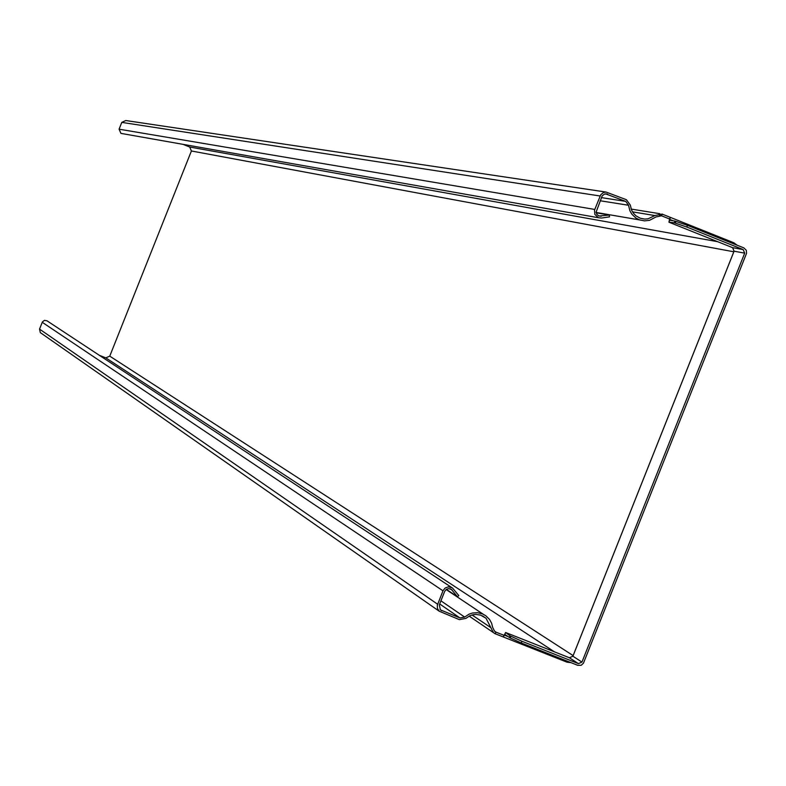 <?xml version="1.0" encoding="UTF-8"?>
<svg xmlns="http://www.w3.org/2000/svg" width="786" height="786" viewBox="0 0 786 786"><rect width="100%" height="100%" fill="white"/><g stroke="black" fill="none" stroke-linecap="round" stroke-linejoin="round"><path stroke-width="1.18" d="M183 144.349L189.701 147.021L191.401 150.981L109.755 356.146L105.796 357.856L554.435 651.83M732.572 247.649L743.183 249.594L686.777 227.026L687.455 225.327L743.861 247.895L746.336 250.321L746.543 253.328L583.428 663.217L581.218 665.261L577.739 665.32L521.256 642.958L521.933 641.268L578.417 663.63L569.398 657.754L505.644 632.514L510.016 635.825L521.933 641.268M662.225 214.136L670.271 217.339L669.819 219.461L673.081 220.768M661.252 215.678L669.603 219.019L668.935 222.192L674.378 222.792L686.777 227.026M607.607 194.142L604.513 194.063L602.214 195.812L596.102 212.141L597.006 214.519L599.04 216.032L609.288 215.069L609.543 216.857L601.487 218.046L598.411 217.722L594.835 214.372L594.511 210.127L600.73 194.79L603.294 192.599L605.937 192.01L626.403 199.713L630.343 205.126L631.502 209.96L633.378 213.183L635.972 215.845L640.305 218.243L644.648 219.078L647.959 218.842L654.905 215.561L662.254 214.077L661.576 215.767L656.055 216.936L649.472 220.355L644.54 220.876L639.676 219.933L635.962 218.076L631.934 214.273L629.841 210.668L628.545 205.264L625.735 201.393L605.584 193.837M495.239 633.771L503.286 636.955L505.634 632.514L569.378 657.744M457.413 596.702L458.828 595.582L452.372 587.879L448.266 586.828L445.063 588.075L442.98 590.807L437.321 605.279L437.468 608.462L439.148 611.174L459.299 619.623L465.882 618.395L469.822 615.782L472.818 614.78L475.952 614.426L480.61 615.133L486.033 618.258L493.392 632.583L495.219 633.821L495.887 632.131L494.61 631.246L492.684 627.483L491.633 623.269L489.55 619.466L485.846 615.782L482.791 614.033L477.701 612.707L472.425 613.021L469.085 614.141L464.673 617.069L459.967 617.943L440.396 609.857L439.305 604.906L444.65 591.465L446.143 589.51L448.433 588.626L451.37 589.382L457.413 596.702L446.369 589.353M99.164 355.233L105.796 357.856M495.887 632.131L503.944 635.275M122.056 133.581L120.946 133.384L119.079 129.189L121.781 122.38L125.78 120.533L605.77 192.02M41.069 333.146L40.302 332.606L39.526 329.098L42.424 321.896L44.478 320.354L47.003 320.816L451.498 587.378M567.669 661.331L567.011 662.185L570.99 662.647L567.02 662.185L503.295 636.965L504.897 634.233M510.88 636.257L510.212 637.947L521.256 642.958M510.212 637.947L504.808 634.469L505.486 632.789L504.808 634.469M743.183 249.594L744.696 253.141L581.954 662.087L578.417 663.63M687.455 225.327L675.056 221.102L669.672 220.198L668.994 221.878L669.672 220.208M669.574 220.424L669.819 219.461L673.209 220.787M733.8 243.866L733.898 242.795L670.281 217.349L669.593 219.019M609.288 215.069L596.21 212.819M191.401 150.981L733.829 251.785M573.122 655.603L109.755 356.146M661.792 215.895L659.582 215.541M717.657 241.685L189.701 147.021M601.388 197.61L625.735 201.393M628.545 205.264L600.14 200.754M459.967 617.943L439.679 603.962M464.673 617.069L440.926 600.828M496.133 632.18L494.276 630.932M490.896 627.7L472.052 614.976M441.811 610.761L440.131 609.592M452.372 590.315L450.034 588.763M442.98 590.807L42.238 322.289M437.635 604.247L39.526 329.098M744.696 253.141L734.085 251.196L732.591 247.659L668.935 222.192L732.591 247.659L734.095 251.176L572.906 656.231L569.398 657.754L572.886 656.212L581.954 662.087M507.795 636.473L504.406 635.137M507.687 636.405L504.416 635.108M509.338 637.515L510.016 635.825M675.98 221.387L675.302 223.077M675.056 221.102L674.378 222.792M737.111 245.193L733.898 242.795L737.091 245.193M654.905 215.561L632.475 211.856M600.091 195.999L121.781 122.38M601.231 216.258L598.47 215.767M594.737 209.44L119.079 129.189M486.033 618.258L482.496 615.89M483.243 614.239L446.124 589.529M451.852 589.765L450.742 589.028M439.148 611.174L40.302 332.606M493.392 632.583L469.144 616.116M734.065 251.176L572.886 656.212M567.011 662.185L503.295 636.965M670.281 217.349L733.898 242.795M661.507 215.796L659.886 215.531M639.676 219.933L596.142 212.466M659.867 213.723L631.158 209.066M607.382 194.063L605.819 193.828M598.411 217.722L120.946 133.384"/></g></svg>
